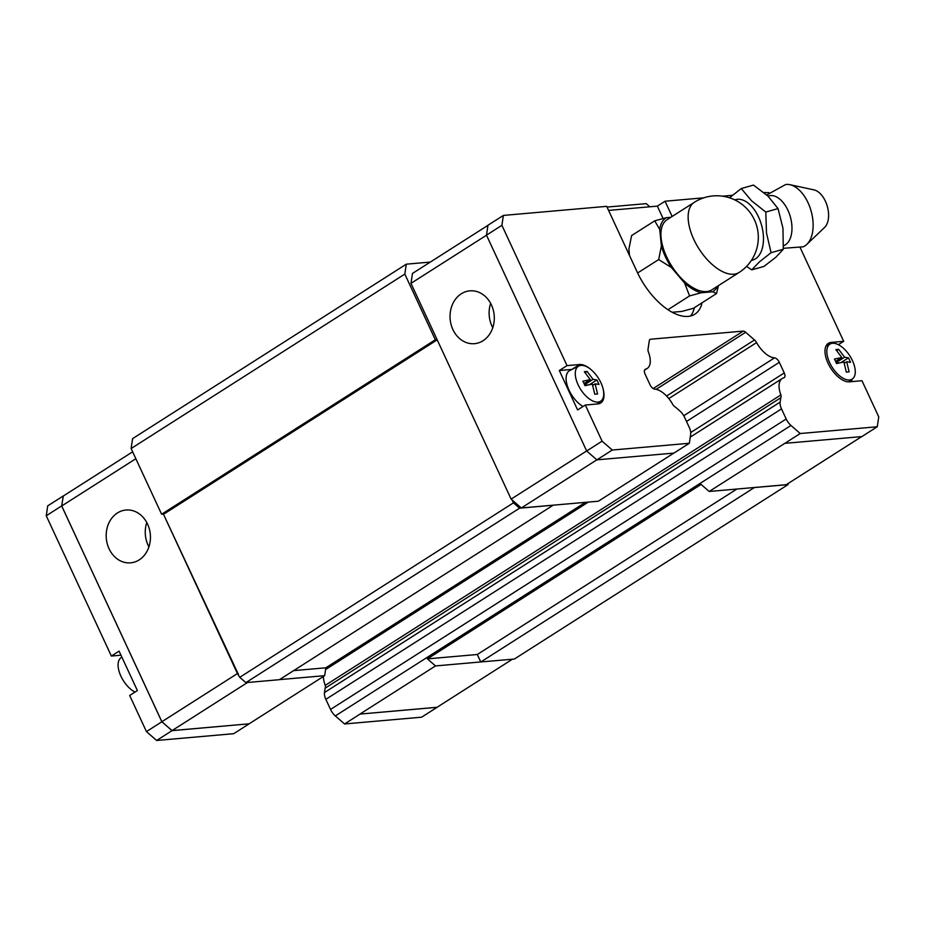 <?xml version="1.0" encoding="UTF-8"?>
<svg xmlns="http://www.w3.org/2000/svg" width="925" height="925" viewBox="0 0 925 925"><rect width="100%" height="100%" fill="white"/><g stroke="black" fill="none" stroke-linecap="round" stroke-linejoin="round"><path stroke-width="1.39" d="M768.467 195.984A26.004 14.985 74.2 0 1 768.559 195.95A26.004 14.985 74.2 0 1 787.903 210.241A26.004 14.985 74.2 0 1 783.579 245.726M483.058 340.712A26.513 22.096 85 0 1 474.49 343.672A26.513 22.096 85 0 1 451.088 324.513A26.513 22.096 85 0 1 461.286 293.792A26.513 22.096 85 0 1 469.854 290.843A26.513 22.096 85 0 1 493.256 309.991A26.513 22.096 85 0 1 483.058 340.712M492.782 327.716A26.513 22.096 85 0 1 490.643 303.365M673.828 453.111L598.359 501.211L521.318 507.975L596.833 459.841L673.909 453.1L689.333 443.272L690.674 434.288A10.603 5.377 57.5 0 0 689.298 427.5L684.616 417.418A10.603 5.377 57.5 0 0 679.829 410.931L675.331 407.012A5.307 2.682 -122.5 0 1 672.729 404.433A21.217 10.753 57.5 0 0 654.796 389.159A5.307 2.682 -122.5 0 1 650.009 384.719L645.072 374.105A5.307 2.682 -122.5 0 1 645.141 369.376A5.307 2.682 -122.5 0 1 645.534 369.202A21.217 10.753 57.5 0 0 647.118 368.52A21.217 10.753 57.5 0 0 648.437 352.101A5.307 2.682 -122.5 0 1 648.009 349.326L649.304 340.747A5.307 2.682 -122.5 0 1 650.055 339.406A5.307 2.682 -122.5 0 1 650.414 339.244L743.307 331.092A5.307 2.682 -122.5 0 1 745.677 332.283L754.511 339.972A5.307 2.682 -122.5 0 1 756.592 342.597A21.217 10.753 57.5 0 0 774.526 357.871A5.307 2.682 -122.5 0 1 779.324 362.311L784.25 372.925A5.307 2.682 -122.5 0 1 784.18 377.654A5.307 2.682 -122.5 0 1 783.787 377.828A21.217 10.753 57.5 0 0 782.215 378.51A21.217 10.753 57.5 0 0 780.885 394.929A5.307 2.682 -122.5 0 1 780.793 397.75L780.133 402.109A10.603 5.377 57.5 0 0 781.509 408.896L786.192 418.99A10.603 5.377 57.5 0 0 790.979 425.477L800.229 433.524L784.805 443.353L861.846 436.588L877.27 426.76L878.75 416.863L861.984 380.73L849.428 381.828A22.269 11.285 -122.5 0 1 828.025 363.201A22.269 11.285 -122.5 0 1 828.314 343.348A22.269 11.285 -122.5 0 1 831.136 342.412L843.681 341.313L838.374 344.701M571.87 369.433L559.313 370.532L567.025 365.618L579.582 364.519L571.87 369.433A22.269 11.285 -122.5 0 1 572.02 369.422M579.582 364.519A22.269 11.285 -122.5 0 1 591.11 369.699M829.644 362.635A20.72 10.499 -122.5 0 1 830.384 343.892A20.72 10.499 -122.5 0 1 852.457 360.634A20.72 10.499 -122.5 0 1 852.63 378.799A20.72 10.499 -122.5 0 1 829.644 362.635M835.541 361.305L834.442 359.073L841.796 357.478L835.865 349.581L838.663 349.326L844.594 357.223L848.456 357.848L849.543 360.068L850.538 362.357L846.687 361.733L849.127 371.85L846.317 372.104L843.878 361.976L836.535 363.583L835.541 361.305M583.051 406.491A21.738 11.019 -122.5 0 1 569.048 390.188A21.738 11.019 -122.5 0 1 569.823 370.52L578.83 365.999A20.72 10.499 -122.5 0 1 600.903 382.73A20.72 10.499 -122.5 0 1 601.077 400.895A20.72 10.499 -122.5 0 1 578.09 384.731A20.72 10.499 -122.5 0 1 578.83 365.999M583.976 383.401L582.889 381.181L590.231 379.574L584.311 371.677L587.109 371.434L593.041 379.331L596.891 379.944L597.989 382.175L598.984 384.453L595.122 383.829L597.562 393.958L594.763 394.2L592.324 384.083L584.982 385.679L583.976 383.401M766.744 194.955L785.66 184.526A32.444 18.697 74.2 0 1 789.927 184.699A32.444 18.697 74.2 0 1 808.057 202.76A32.444 18.697 74.2 0 1 806.785 244.431A32.444 18.697 74.2 0 1 803.235 246.802L783.394 248.305M789.927 184.699L814.035 189.891A20.373 11.736 74.2 0 1 825.412 201.234A20.373 11.736 74.2 0 1 824.614 227.4L806.785 244.431M729.524 197.788L741.26 188.538L751.597 200.841L765.808 212.045L766.49 232.927L771.057 252.698L783.29 249.253L782.966 228.278L778.041 208.599L768.074 196.192L753.493 185.081M771.057 252.71L759.46 261.833L751.747 269.857L746.544 266.4M694.34 202.298L667.133 219.641A41.613 21.09 57.5 0 0 666.601 256.745A41.613 21.09 57.5 0 0 711.868 289.826L739.075 272.482A41.613 41.613 0 0 0 754.453 219.861A41.613 41.613 0 0 0 694.34 202.298A41.613 21.09 57.5 0 0 693.808 239.402A41.613 21.09 57.5 0 0 739.075 272.482M658.681 259.578L661.41 246.015A43.695 22.142 57.5 0 0 665.445 256.849A43.695 22.142 57.5 0 0 671.388 267.51L658.669 259.543M117.417 512.97A26.513 22.096 85 0 1 125.997 510.022A26.513 22.096 85 0 1 149.399 529.169A26.513 22.096 85 0 1 139.201 559.891A26.513 22.096 85 0 1 130.633 562.839A26.513 22.096 85 0 1 107.231 543.692A26.513 22.096 85 0 1 117.417 512.97M121.846 657.097L120.724 657.987A20.72 10.499 57.5 0 0 120.898 676.152A20.72 10.499 57.5 0 0 134.981 692.085M435.502 665.931L480.757 661.953L477.3 654.495L427.396 658.878L435.502 665.931L359.941 714.088L436.982 707.324L512.45 659.213M359.941 714.088L437.051 707.278M132.645 451.816L63.201 496.078L61.721 505.975L161.875 721.72L172.062 730.6L249.102 723.824L324.663 675.666L325.843 667.792L293.641 670.625M63.293 496.02L61.674 505.929L161.863 721.778L172.05 730.646L249.102 723.824M120.978 655.212L111.37 656.056L119.082 651.142L137.386 690.559L129.673 695.473L146.439 731.606L156.637 740.474L233.678 733.698L249.102 723.87M161.863 721.778L146.439 731.606M61.674 505.929L46.25 515.757L111.37 656.056M63.154 496.031L47.73 505.859L46.25 515.757M359.998 714.135L344.574 723.963L421.615 717.187L437.039 707.359M344.574 723.963L335.324 715.915A10.603 5.377 -122.5 0 1 330.537 709.429L325.854 699.335A10.603 5.377 -122.5 0 1 324.478 692.548L325.137 688.177A5.307 2.682 57.5 0 0 325.23 685.367A21.217 10.753 -122.5 0 1 323.392 676.476M325.542 669.781A21.217 10.753 -122.5 0 1 326.56 668.948L588.335 502.09M329.138 667.307A5.307 2.682 57.5 0 0 329.277 665.607M172.05 730.646L156.637 740.474M238.396 674.406L163.39 514.069L237.424 673.562L239.748 677.32L245.865 682.638L519.561 508.183L513.444 502.853L239.748 677.32M279.512 679.632L324.663 675.666M148.925 546.895A26.513 22.096 85 0 1 146.786 522.544M780.793 397.75L325.137 688.177M780.885 394.929L325.23 685.367M247.53 682.488L172.062 730.6M135.848 458.719L61.721 505.975M237.424 673.562L161.875 721.72M163.39 514.069L161.609 514.231L131.119 448.533L132.599 438.635L406.295 264.18L430.322 262.076M788.216 483.44L788.042 484.596L514.346 659.051L480.757 661.953M689.333 443.272L612.292 450.036L596.868 459.864L586.681 450.995L486.481 235.147L487.961 225.249L503.385 215.421L606.696 206.344L637.186 272.043A53.026 26.871 -122.5 0 0 694.872 314.188A53.026 26.871 -122.5 0 0 702.052 302.787M784.805 443.353L709.197 491.476L701.092 484.422L427.396 658.878M672.197 312.268L681.841 311.424L693.426 308.291L716.551 293.537L718.424 285.64M661.41 246.015L659.722 229.469L654.738 220.821L631.602 235.586L628.884 249.126L629.543 255.577M637.626 272.979L658.692 259.555M716.563 293.537L712.678 291.768A43.695 22.142 57.5 0 0 717.557 286.195M701.162 292.774L689.576 295.919L684.593 283.05A43.695 22.142 57.5 0 0 701.162 292.774L712.678 291.768M654.727 220.832L666.312 217.699A43.695 22.142 57.5 0 0 659.722 229.469M667.942 309.702L689.599 295.907M684.593 283.05L671.388 267.51M666.312 217.699L670.787 217.306M765.808 212.045L778.041 208.588M741.26 188.538L753.505 185.081M751.747 269.857L763.981 266.4L775.936 257.173L783.278 249.253M584.773 385.193L588.716 384.846M585.109 372.706L587.109 371.434M584.033 383.528L590.231 379.574M593.041 379.331L584.577 384.719M592.682 385.39L595.122 383.829M589.468 384.684L596.891 379.944M836.327 363.097L840.282 362.75M836.663 350.61L838.663 349.326M835.599 361.421L841.796 357.478M844.594 357.223L836.131 362.623M844.236 363.294L846.687 361.733M841.022 362.588L848.456 357.848M602.903 388.199A22.269 11.285 -122.5 0 1 600.695 403.011A22.269 11.285 -122.5 0 1 597.874 403.936L585.328 405.034L577.616 409.948L559.313 370.532M612.292 450.036L602.094 441.167L585.328 405.034M877.27 426.76L800.229 433.524M800.31 247.888L843.681 341.313M763.9 192.539L768.941 192.643M608.581 210.414L657.351 206.136L665.052 201.222L703.844 197.811M722.483 196.169L732.38 195.302M665.052 201.222L672.128 216.45M567.025 365.618L501.905 225.318L503.385 215.421M851.497 379.689L852.376 381.574M657.351 206.136L663.075 218.473M694.34 307.701A53.026 26.871 -122.5 0 1 690.605 316.003M486.481 235.147L501.905 225.318M586.681 450.995L602.094 441.167M861.707 436.6L786.238 484.7L709.197 491.476M521.318 507.975L511.132 499.107L410.978 283.351L486.515 235.204M607.031 207.073L646.193 203.639L649.824 206.795M511.132 499.107L586.658 450.961M410.978 283.351L412.458 273.453L487.949 225.342M754.465 487.498L480.78 661.999M788.042 484.596L754.488 487.544M131.119 448.533L404.815 274.077L406.295 264.18M404.815 274.077L435.317 339.776L437.097 339.614M512.092 499.951L513.444 502.853M245.865 682.638L279.419 679.69L553.127 505.235L519.561 508.183M325.843 667.792L585.409 502.344M649.755 339.672L650.414 339.244M653.166 388.546L743.307 331.092M736.867 489.036L477.3 654.495M435.317 339.776L161.609 514.231M437.201 339.845L163.945 514.023M831.136 342.412L826.279 345.511M734.785 199.904A31.404 18.095 74.2 0 1 758.558 217.017A31.404 18.095 74.2 0 1 751.401 260.364M786.192 418.99L330.537 709.429M790.979 425.477L335.324 715.915M780.133 402.109L324.478 692.548M781.509 408.896L325.854 699.335M644.817 369.665L645.534 369.202M656.137 389.344L745.677 332.283M666.59 396.016L754.511 339.972M668.798 398.559L756.592 342.597M683.737 415.741L774.526 357.871M686.5 421.476L779.324 362.311M690.721 432.542L784.25 372.925M768.559 195.95L767.981 196.1M830.384 343.892L825.967 346.112M601.077 400.895L597.145 403.994M852.63 378.799L848.745 381.863M644.528 370.162L647.118 368.52M690.247 437.132L782.215 378.51"/></g></svg>
